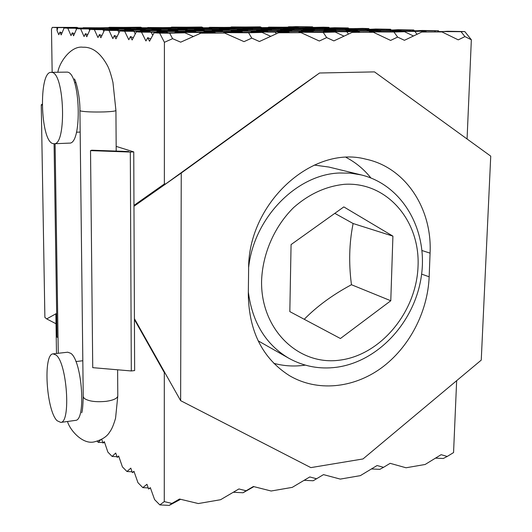 <?xml version="1.0" encoding="UTF-8"?>
<svg xmlns="http://www.w3.org/2000/svg" width="532" height="532" viewBox="0 0 532 532"><rect width="100%" height="100%" fill="white"/><g stroke="black" fill="none" stroke-linecap="round" stroke-linejoin="round"><path stroke-width="0.8" d="M304.244 319.28C316.786 306.512 332.114 295.213 350.229 285.391L351.439 284.72L351.28 283.343C348.719 262.868 349.251 243.343 352.876 224.77L353.108 223.52L334.814 213.345M314.259 165.066L328.862 167.048L361.341 174.942L350.588 173.166L339.509 173C296.73 174.376 254.123 217.608 248.677 267.13M248.338 291.962C252.288 322.419 265.747 344.497 288.723 358.202L258.113 340.806M343.825 206.908L392.915 236.135L390.781 300.753L340.42 338.518L289.827 311.612L291.07 244.587L343.825 206.908M353.108 223.52L392.915 236.135M351.439 284.72L390.781 300.753M430.075 253.152L429.164 276.793C427.715 312.231 409.108 347.768 381.118 368.151C353.108 388.407 317.112 391.971 289.455 375.652C262.795 358.681 249.082 331.755 248.304 294.861L248.617 269.624C247.56 203.583 312.091 144.744 365.817 159.161C405.504 167.387 432.33 208.63 430.075 253.152L421.982 250.532M370.884 177.947C363.994 169.302 355.748 162.473 346.152 157.445M273.814 363.323C284.061 366.102 294.548 366.701 305.282 365.125M134.43 318.708L180.634 400.656L310.854 467.615L363.004 458.95L481.247 360.117L490.737 156.142L374.508 71.893L319.546 73.004L181.252 173.013L133.971 206.27M319.546 73.004L298.445 87.94M181.252 173.013L180.634 400.656M56.665 313.388L46.696 318.907L56.026 323.762L46.696 318.907L44.881 317.405L41.263 104.817L42.181 104.192M42.188 105.063L41.263 104.817M133.971 205.405L164.368 183.966L165.758 183.879L133.971 206.243M464.941 36.608L461.025 31.681L464.802 31.568L471.345 39.754L464.941 36.608L458.238 39.86L441.972 31.933L421.776 32.033L404.42 40.306L397.643 37.087L390.614 40.419L373.384 32.286L352.091 32.399L333.877 40.891L326.688 37.586L319.313 41.017L301.039 32.665L286.409 32.578L278.555 32.778L259.417 41.516L251.782 38.118L244.022 41.642L224.617 33.057L209.688 32.971L200.843 33.184L180.694 42.168L172.581 38.676L164.408 42.301L164.368 183.966M164.408 42.301L159.66 33.117L154.067 32.818L149.525 41.237L147.723 37.659L145.941 40.984L141.512 32.146L136.332 31.867L132.136 39.993L130.446 36.548L128.804 39.76L124.668 31.248L119.846 30.989L115.956 38.836L114.38 35.518L112.857 38.617L108.987 30.41L104.485 30.164L100.874 37.759L99.398 34.553L97.981 37.553L94.344 29.626L90.141 29.4L86.782 36.755L85.393 33.656L84.069 36.562L80.651 28.894L76.714 28.681L73.576 35.81L72.266 32.811L71.035 35.624L67.81 28.209L64.113 28.01L61.187 34.919L59.95 32.02L58.799 34.753L57.024 30.557L56.977 27.631L52.276 27.378L51.491 29.293L52.156 72.332M165.758 183.879L298.519 87.886M63.933 28.442L63.567 27.604L76.98 27.398L52.276 27.378M128.624 27.824L128.418 27.405L140.714 27.212L108.581 27.571M190.715 27.644L190.483 27.218L201.741 27.026L170.978 27.371M250.193 27.478L249.927 27.039L260.228 26.853L230.748 27.179M295.44 26.64L288.058 26.999M307.217 27.312L306.917 26.859L312.577 26.846L295.44 26.613M417.035 34.294L414.874 31.421L424.882 31.135L426.451 31.893M397.643 37.087L393.933 32.026L404.559 31.721L413.477 35.99M464.802 31.568L447.585 31.262L437.164 31.907M435.395 31.893L434.597 30.856L438.401 30.75L439.006 31.521M326.688 37.586L323.217 32.386L335.233 32.066L311.533 31.933L299.17 32.253L298.306 32.645M348.48 34.081L346.877 31.76L358.176 31.461L335.14 31.328L322.711 32M369.826 32.139L369.135 31.169L379.768 30.883L357.358 30.756L345.667 31.388M390.854 31.641L390.096 30.61L400.131 30.344L378.312 30.224L367.286 30.816M410.611 31.056L409.879 30.085L413.703 29.978L398.109 29.712L387.695 30.271M276.294 33.809L275.237 32.113L287.938 31.8L289.694 32.598M251.782 38.118L248.584 32.771L262.123 32.439L270.775 36.329M300.72 32.213L300.261 31.494L312.204 31.202L313.827 31.947M324.261 31.607L323.795 30.916L335.047 30.637L336.557 31.335M346.438 31.036L345.973 30.364L356.593 30.105L357.996 30.763M367.519 30.703L366.914 29.845L376.949 29.599L378.265 30.224M387.376 30.271L386.711 29.36L390.541 29.267L391 29.898M172.581 38.676L169.688 33.177L184.903 32.824L154.067 32.818M200.185 33.476L199.633 32.485L213.891 32.159L189.944 32.02L175.334 32.346L174.39 32.765M228.102 32.532L227.703 31.84L241.082 31.528L217.814 31.395L204.095 31.701L203.217 32.093M254.462 31.9L254.057 31.228L266.645 30.942L244.015 30.816L230.296 31.468M279.267 31.308L278.854 30.663L290.711 30.391L268.693 30.264L255.772 30.883M302.642 30.756L302.229 30.125L313.421 29.865L291.975 29.745L279.785 30.324M324.713 30.224L324.301 29.612L334.881 29.373L313.98 29.253L302.462 29.805M345.587 29.732L345.175 29.134L355.19 28.901L334.808 28.794L323.908 29.313M365.484 29.44L364.945 28.675L368.776 28.588L362.498 28.396L344.217 28.841M147.723 37.659L150.756 38.956M152.731 35.298L151.155 32.199L166.117 31.88L168.072 32.725M180.953 32.219L180.607 31.568L194.652 31.268L196.461 32.053M208.63 31.601L208.271 30.969L221.485 30.69L223.161 31.428M234.672 31.022L234.313 30.41L246.762 30.144L248.318 30.836M259.224 30.477L258.858 29.878L270.615 29.626L272.065 30.284M282.412 29.958L282.046 29.38L293.159 29.14L294.509 29.759M304.344 29.473L303.978 28.908L314.505 28.681L315.769 29.267M325.118 29.007L324.753 28.462L334.734 28.249L335.918 28.801M344.829 28.568L344.463 28.036L348.287 27.957L348.653 28.482M325.484 27.923L325.158 27.431L328.962 27.358L323.383 27.185L305.714 27.578M305.86 28.329L305.528 27.83L315.469 27.631L285.611 27.983M285.199 28.761L284.873 28.249L295.333 28.036L275.749 27.93L264.451 28.415M263.433 29.22L263.107 28.688L274.133 28.462L254.07 28.356L242.16 28.861M240.457 29.699L240.132 29.154L251.776 28.914L231.214 28.801L218.632 29.34M216.172 30.204L215.852 29.646L228.168 29.393L207.074 29.28L193.761 29.845M190.469 30.736L190.15 30.164L203.191 29.898L181.545 29.779L167.44 30.384M163.211 31.308L162.898 30.716L176.73 30.437L154.499 30.311L139.53 30.949M312.577 26.846L312.563 27.212M309.724 26.806L310.183 27.258M287.699 27.697L287.4 27.232L297.282 27.046L298.352 27.538M267.184 28.096L266.891 27.624L277.272 27.425L278.416 27.943M245.598 28.522L245.305 28.036L256.238 27.824L257.455 28.376M222.855 28.967L222.562 28.469L234.087 28.249L235.383 28.828M198.855 29.44L198.569 28.921L210.725 28.695L212.115 29.307M173.492 29.938L173.213 29.406L186.067 29.16L187.557 29.812M146.652 30.464L146.38 29.918L159.986 29.659L161.588 30.351M119.002 32.691L117.931 30.457L132.362 30.184L134.084 30.916M114.38 35.518L117.047 36.642M135.261 33.948L133.951 31.302L148.647 31.002L119.846 30.989M116.668 28.941L116.448 28.475L129.615 28.249L131.038 28.861M89.669 30.43L88.997 28.941L102.909 28.701L104.438 29.346M85.393 33.656L87.747 34.64M142.662 28.482L142.436 28.03L154.918 27.824L156.248 28.396M167.314 28.056L167.081 27.617L178.932 27.411L180.175 27.957M201.741 27.026L202.911 27.544M131.171 29.672L130.925 29.174L144.318 28.934L123.57 28.814L109.18 29.373M103.84 31.521L102.982 29.672L117.153 29.42L90.141 29.4M157.592 29.187L157.339 28.695L170.007 28.469L149.771 28.362L136.159 28.888M182.596 28.721L182.343 28.249L194.346 28.036L174.596 27.93L161.701 28.422M206.303 28.289L206.044 27.824L217.435 27.617L185.914 27.99M228.807 27.87L228.541 27.418L239.367 27.225L208.903 27.571M76.395 29.406L75.883 28.249L89.549 28.03L64.113 28.01M103.048 28.249L102.849 27.817L115.803 27.611L82.513 27.997M59.95 32.02L62.051 32.884M76.98 27.398L78.344 27.97M89.549 28.03L90.985 28.635M72.266 32.811L74.493 33.735M115.803 27.611L117.146 28.183M140.714 27.212L141.978 27.75M102.909 28.701L76.714 28.681M129.615 28.249L109.539 28.143L95.428 28.662M154.918 27.824L135.321 27.717L121.954 28.209M178.932 27.411L147.098 27.777M117.153 29.42L118.776 30.105M99.398 34.553L101.905 35.604M144.318 28.934L145.821 29.579M170.007 28.469L171.417 29.08M194.346 28.036L195.663 28.608M217.435 27.617L218.665 28.163M239.367 27.225L240.524 27.744M260.228 26.853L261.312 27.345M132.362 30.184L104.485 30.164M159.986 29.659L138.526 29.539L123.85 30.138M186.067 29.16L165.146 29.047L151.294 29.612M210.725 28.695L190.33 28.582L177.229 29.114M234.087 28.249L214.177 28.143L201.768 28.642M256.238 27.824L236.8 27.724L225.029 28.203M277.272 27.425L247.107 27.777M297.282 27.046L268.095 27.378M166.117 31.88L136.332 31.867M194.652 31.268L171.597 31.135L157.226 31.435L156.335 31.82M221.485 30.69L199.054 30.563L184.71 31.208M246.762 30.144L224.93 30.018L211.417 30.63M270.615 29.626L249.348 29.513L236.594 30.085M293.159 29.14L272.424 29.027L260.374 29.573M314.505 28.681L294.282 28.575L282.871 29.087M334.734 28.249L314.997 28.143L304.178 28.628M348.287 27.957L334.668 27.731L324.4 28.189M130.446 36.548L133.293 37.752M148.647 31.002L150.476 31.787M176.73 30.437L178.426 31.175M203.191 29.898L204.767 30.59M228.168 29.393L229.631 30.045M251.776 28.914L253.146 29.533M274.133 28.462L275.416 29.047M295.333 28.036L296.537 28.588M315.469 27.631L316.593 28.149M328.962 27.358L329.295 27.844M262.123 32.439L237.95 32.299L224.045 32.625L223.108 33.051M287.938 31.8L264.457 31.667L251.41 31.973L250.539 32.372M312.204 31.202L289.375 31.069L276.294 31.734M335.047 30.637L312.829 30.51L300.52 31.135M356.593 30.105L334.961 29.985L323.35 30.57M376.949 29.599L355.875 29.486L344.902 30.038M390.541 29.267L375.659 29.014L365.278 29.533M184.903 32.824L193.382 36.508M213.891 32.159L215.819 33.004M241.082 31.528L242.865 32.326M266.645 30.942L268.294 31.687M290.711 30.391L292.248 31.089M313.421 29.865L314.851 30.524M334.881 29.373L336.217 29.992M355.19 28.901L356.44 29.486M368.776 28.588L369.188 29.167M404.559 31.721L381.318 31.588L369.56 32.266M424.882 31.135L402.272 31.009L391.213 31.647M438.401 30.75L422.036 30.464L411.602 31.062M335.233 32.066L344.038 36.156M358.176 31.461L359.772 32.206M379.768 30.883L381.258 31.588M400.131 30.344L401.56 31.029M413.703 29.978L414.228 30.676M288.57 26.766L306.917 26.859M231.294 26.939L249.927 27.039M306.246 27.332L325.158 27.431M268.627 27.132L287.4 27.232M209.475 27.318L228.541 27.418M171.557 27.119L190.483 27.218M286.169 27.724L305.528 27.83M247.679 27.524L266.891 27.624M344.809 28.568L364.945 28.675M186.526 27.717L206.044 27.824M109.2 27.305L128.418 27.405M147.71 27.511L167.081 27.617M265.049 28.143L284.873 28.249M225.635 27.93L245.305 28.036M324.533 29.021L345.175 29.134M162.346 28.143L182.343 28.249M83.172 27.711L102.849 27.817M56.977 27.631L63.567 27.604M122.606 27.923L142.436 28.03M242.792 28.575L263.107 28.688M202.413 28.356L222.562 28.469M283.503 28.801L303.978 28.908M57.024 30.557L57.795 27.571M175.334 32.346L199.633 32.485M141.512 32.146L151.155 32.199M301.039 32.665L278.555 32.778M224.045 32.625L248.584 32.771M224.617 33.057L200.843 33.184M159.66 33.117L169.688 33.177M67.81 28.209L75.883 28.249M96.126 28.362L116.448 28.475M136.85 28.588L157.339 28.695M219.31 29.041L240.132 29.154M177.914 28.808L198.569 28.921M261.046 29.267L282.046 29.38M303.127 29.499L324.301 29.612M345.561 29.732L366.914 29.845M388.353 29.965L409.879 30.085M152.026 29.287L173.213 29.406M80.651 28.894L88.997 28.941M109.918 29.054L130.925 29.174M194.486 29.526L215.852 29.646M237.312 29.759L258.858 29.878M280.497 30.005L302.229 30.125M324.055 30.244L345.973 30.364M367.991 30.484L390.096 30.61M412.3 30.73L434.597 30.856M323.516 31.627L346.877 31.76M231.114 31.102L254.057 31.228M108.987 30.41L117.931 30.457M140.362 30.583L162.898 30.716M185.535 30.843L208.271 30.969M277.106 31.361L300.261 31.494M370.352 31.893L393.933 32.026M373.384 32.286L352.091 32.399M204.095 31.701L227.703 31.84M124.668 31.248L133.951 31.302M157.226 31.435L180.607 31.568M299.17 32.253L323.217 32.386M251.41 31.973L275.237 32.113M467.069 138.985L471.345 39.754M124.634 29.792L146.38 29.918M94.344 29.626L102.982 29.672M168.218 30.038L190.15 30.164M212.182 30.284L234.313 30.41M256.537 30.537L278.854 30.663M301.278 30.79L323.795 30.916M346.412 31.042L369.135 31.169M391.951 31.295L414.874 31.421M437.896 31.554L461.025 31.681M365.903 29.247L386.711 29.36M324.959 27.93L344.463 28.036M304.776 28.356L324.753 28.462M441.972 31.933L421.776 32.033M56.665 313.461L55.873 313.893L56.485 353.481M171.909 503.432L169.196 505.4L159.826 504.908L164.268 501.609L171.909 503.432L179.517 499.029L198.31 503.551L220.561 499.721L238.921 488.955L246.136 490.77L253.385 486.507L271.134 491.009L292.248 487.372L309.764 476.951L316.58 478.753L323.503 474.617L340.281 479.099L360.35 475.641L377.075 465.54L383.532 467.329L390.142 463.325L406.029 467.774L425.128 464.483L441.121 454.68L447.239 456.456L453.557 452.572L456.656 380.673M164.774 372.52L164.308 372.58L134.43 319.546M246.136 490.77L243.051 492.758L233.289 492.26M148.242 487.911L142.829 487.631L146.945 484.286L148.634 488.994L150.43 487.97M116.967 456.682L112.139 456.449L115.71 453.038L117.193 457.347L118.809 456.449M383.532 467.329L379.821 469.35L371.429 468.951M118.922 456.782L118.27 456.749M101.718 439.332L102.969 443.03L104.511 442.185M447.239 456.456L443.269 458.498L435.495 458.132M102.809 442.544L98.24 442.331L100.575 439.924M104.658 442.631L103.773 442.591M132.076 471.771L126.968 471.518L130.799 468.133L132.375 472.635L134.084 471.671M316.58 478.753L313.168 480.762L304.111 480.31M134.15 471.877L133.758 471.857M98.24 442.331L97.143 441.214M102.969 443.03L104.325 441.653L107.876 452.12L112.139 456.449M117.193 457.347L118.649 455.977L122.42 466.897L126.968 471.518M132.375 472.635L133.944 471.272L137.954 482.684L142.829 487.631M148.634 488.994L150.317 487.651L154.599 499.595L159.826 504.908M253.884 486.634L243.051 492.758M164.308 372.58L164.268 501.609M180.627 499.295L169.196 505.4M69.253 143.115L69.386 143.115C82.566 144.604 80.385 72.212 67.138 72.113L51.119 72.345C38.484 71.428 40.266 140.648 52.814 143.574L54.078 143.76C66.813 145.283 64.512 72.498 51.717 72.392L51.119 72.345M57.104 420.732C46.331 410.604 42.879 354.119 53.04 353.866L56.086 355.05C66.966 362.864 71.102 422.448 60.761 422.408L57.104 420.732M53.313 353.84L67.73 352.204L70.882 353.368C82.121 361.095 86.237 420.366 75.537 420.386L75.192 420.44M131.304 370.964L134.636 370.558L133.751 151.893L130.313 152.052L131.304 370.964L92.734 367.659L90.526 150.616L91.763 150.21L128.678 151.534M69.386 143.115L54.078 143.76L57.03 337.215L58.028 337.374M130.313 152.052L90.526 150.616M116.162 146.393L133.751 151.893M339.855 360.137C381.105 354.97 416.583 311.586 418.052 266.093C420.114 220.574 386.837 181.585 344.41 184.311C326.109 186.22 309.232 193.914 293.79 207.407C274.485 226.339 262.502 253.704 261.578 281.016C260.673 329.694 298.632 365.996 339.855 360.137M429.164 276.793L421.617 274.113M57.868 72.226C59.152 62.65 70.909 45.439 82.952 47.228C92.422 46.816 100.634 53.027 107.584 65.868C109.326 69.246 111.121 74.779 112.964 82.473L115.929 110.496C115.404 111.175 111.388 111.654 103.873 111.933C93.007 112.179 85.32 111.88 80.817 111.042L79.92 110.55C80.146 97.768 76.522 82.221 74.414 78.916M117.791 395.795L117.791 395.988C117.299 398.455 113.449 400.23 106.247 401.328C95.833 402.318 88.452 401.308 84.109 398.288L83.231 396.5L79.92 110.596M288.723 358.202C303.586 366.408 319.473 369.441 336.39 367.286C378.718 361.627 415 321.428 421.371 275.968C428.08 230.615 402.977 185.143 361.341 174.942M74.56 82.613L75.93 82.586M76.462 132.209L80.172 132.062M82.819 360.749L75.89 361.561M75.537 420.386L60.761 422.408M117.619 369.793L117.791 395.988L115.57 418.192C112.618 428.393 110.583 430.701 109.499 432.303C106.912 436.586 102.044 439.725 94.909 441.706C83.052 445.324 69.838 430.149 67.498 421.49M83.238 396.679C82.912 406.355 82.394 411.728 81.669 412.799M115.929 110.496L116.195 151.088M55.095 143.713L58.267 353.275"/></g></svg>
